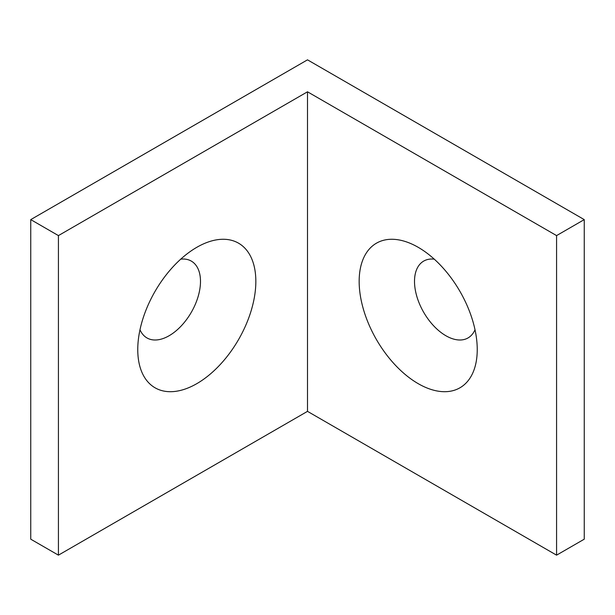 <?xml version="1.0" encoding="UTF-8"?>
<svg xmlns="http://www.w3.org/2000/svg" width="615" height="615" viewBox="0 0 615 615"><rect width="100%" height="100%" fill="white"/><g stroke="black" fill="none" stroke-linecap="round" stroke-linejoin="round"><path stroke-width="0.92" d="M418.2 383.66A83.494 48.208 60 0 1 359.16 281.401A83.494 48.208 60 0 1 418.2 247.315L418.2 247.315A83.494 48.208 60 0 1 477.24 349.574A83.494 48.208 60 0 1 418.2 383.66M475.011 329.74A44.357 25.607 60 0 1 445.875 335.729A44.357 25.607 60 0 1 415.071 288.55A44.357 25.607 60 0 1 434.267 259.161M137.76 349.574A83.494 48.208 120 0 0 196.8 383.66A83.494 48.208 120 0 0 255.84 281.401A83.494 48.208 120 0 0 196.8 247.315A83.494 48.208 120 0 0 137.76 349.574M180.733 259.161A44.357 25.607 -60 0 1 200.49 281.401A44.357 25.607 -60 0 1 175.037 331.67A44.357 25.607 -60 0 1 139.989 329.74M556.575 555.16L584.25 539.186L584.25 219.617L307.5 59.84L30.75 219.617L30.75 539.186L58.425 555.16L307.5 411.358L556.575 555.16L556.575 235.599L307.5 91.796L58.425 235.599L30.75 219.617M584.25 219.617L556.575 235.599M58.425 235.599L58.425 555.16M307.5 91.796L307.5 411.358"/></g></svg>

